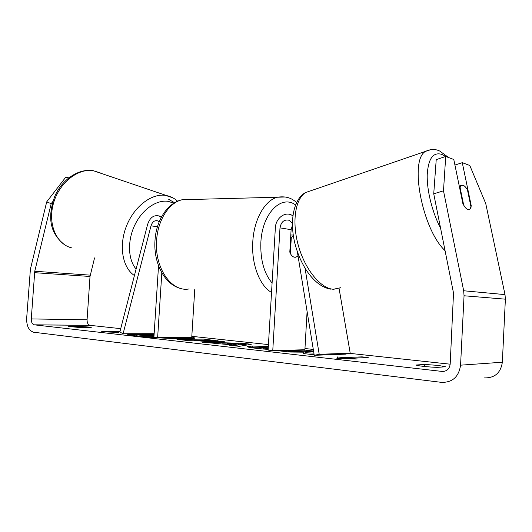 <?xml version="1.0" encoding="UTF-8"?>
<svg xmlns="http://www.w3.org/2000/svg" width="532" height="532" viewBox="0 0 532 532"><rect width="100%" height="100%" fill="white"/><g stroke="black" fill="none" stroke-linecap="round" stroke-linejoin="round"><path stroke-width="0.8" d="M159.168 221.864L157.592 220.82C154.546 220.155 152.352 221.831 151.002 225.847L123.098 333.724L119.833 332.061L147.583 224.551C149.898 217.641 153.675 214.775 158.922 215.939L161.249 217.388M194.765 289.268L191.739 337.414L157.638 337.627L153.921 337.202L158.536 265.754M161.821 272.783L157.638 337.627M123.098 333.724L154.147 333.697M297.341 251.742L314.252 355.31L319.207 354.299L305.062 268.341M319.207 354.299L350.209 353.195L339.09 288.504M292.839 215.812L291.31 214.941C284.427 211.49 275.643 218.725 275.357 227.849L268.121 350.096L272.763 350.621L304.896 349.743L307.097 311.486M292.381 223.46L289.262 220.301C284.261 219.177 281.175 221.698 279.998 227.856L272.763 350.621M292.401 225.415L291.11 229.691L289.8 252.128C291.257 255.885 293.285 257.574 295.878 257.189L298.04 256.012L295.878 257.189C293.684 257.568 291.849 256.331 290.366 253.491L291.303 237.478L290.652 237.472M314.252 355.31L345.388 354.152L350.209 353.195M463.073 185.262C464.516 185.781 465.972 187.331 467.462 189.911L471.059 207.241L469.776 209.482L468.14 209.728C466.704 209.289 465.227 207.766 463.698 205.166L460.074 187.557L461.291 185.495L463.073 185.262M460.074 187.557L459.601 187.703M153.169 334.695C140.794 334.196 132.614 334.196 128.631 334.708M154.14 333.77L152.378 333.697M128.678 333.717L127.527 334.149C127.6 334.675 130.899 335.32 137.409 336.078C157.08 338.418 196.375 339.649 194.725 337.96L191.766 336.995M94.556 257.914L90.014 276.474L87.075 319.805C87.049 322.838 88.033 324.68 90.028 325.338L120.711 328.656M191.806 336.324L268.447 344.59M304.969 348.533L313.288 349.431M349.504 353.334L450.185 364.194M52.874 201.468L51.178 203.67L34.76 271.26L31.282 318.921C31.235 322.153 32.213 324.121 34.208 324.819L442.099 371.429C446.767 371.462 449.467 369.002 450.192 364.054L453.517 293.079L433.733 193.828L436.22 159.633L445.71 156.461L443.495 190.815L433.733 193.828M313.561 351.08L304.909 350.136L279.28 350.854L289.734 352.031L303.28 352.164L303.34 353.561L314.166 354.778M313.707 351.978L305.109 351.566L313.594 351.306M231.487 344.849L201.994 342.162L242.519 343.32L251.29 344.277L239.247 346.352L229.093 345.208L231.487 344.849L231.447 345.474M80.305 327.552L68.561 326.475L79.594 326.409L88.897 327.04L91.231 327.473L90.546 327.619L80.305 327.552M437.464 367.353L445.597 366.767L438.129 365.391L424.649 364.46L416.297 364.999C415.738 365.683 429.484 367.22 437.464 367.353M356.327 359.053L336.889 358.428L337.534 356.945L343.732 357.644L362.033 356.859L368.191 357.531L349.996 358.342L356.327 359.053M110.749 332.114L110.789 331.536L106.806 331.09L101.572 331.742L118.855 332.44L114.806 331.988L119.853 331.995M110.789 331.536L119.966 331.556M221.239 342.116L221.166 342.116C214.157 342.129 206.363 341.657 197.778 340.713L193.475 340.234L185.555 340.314L176.943 339.35L204.049 339.117L224.644 341.797L221.239 342.116M268.161 349.438L256.61 348.38C250.539 347.675 247.486 347.097 247.447 346.631L252.288 346.059L268.334 346.505M268.294 347.25L259.616 347.469L268.208 348.679M51.178 203.67L46.696 201.881L30.41 269.139L26.653 318.422C26.54 325.983 28.828 330.578 33.516 332.207L441.54 382.368C452.479 382.555 458.823 376.822 460.572 365.171L464.05 295.772L463.671 290.758L443.495 190.815M484.539 377.9C494.813 378.033 500.752 372.812 502.348 362.226L505.38 299.177L505.014 294.615L485.729 203.51L469.803 165.492L462.281 162.672L471.292 205.997L469.776 209.482C467.748 210.506 465.447 208.551 462.873 203.596L453.789 159.487L445.71 156.461M454.933 165.06L462.281 162.672M46.696 201.881L65.682 177.289L68.768 177.854M65.682 177.289L68.296 178.233M69.346 326.329L69.32 326.708M79.594 326.409L79.521 327.519M470.833 206.13L471.292 205.997M424.649 364.46L424.549 366.488M193.568 338.385L188.321 337.441M183.806 337.468L183.759 338.239L180.129 338.532L164.76 338.172M153.422 337.494L153.475 336.676L143.999 336.63L136.072 335.732L136.139 334.728L154.081 334.688M182.456 337.474L177.282 337.507M143.999 336.63L144.066 335.619L136.139 334.728M152.531 336.59L152.591 335.592L144.066 335.619M154.014 335.752L152.591 335.592M153.948 336.736L153.475 336.676L153.961 336.55M161.655 337.601L162.958 338.079M165.572 337.906L165.592 337.574M163.477 337.587L162.978 337.747M337.341 358.442L337.534 356.945M337.468 358.149L341.145 358.568M343.679 358.648L343.732 357.644M346.312 358.734L349.983 358.568M361.986 357.81L362.033 356.859M349.97 358.847L349.996 358.342M106.752 331.955L106.806 331.09M222.024 343.792L227.137 343.931M238.343 344.244L242.459 344.357L242.519 343.32M242.459 344.357L247.546 344.922M231.467 345.188L234.519 345.527L238.303 344.982L238.363 343.925L227.157 343.625L234.585 344.457L238.363 343.925M227.111 344.364L227.157 343.625M234.519 345.527L234.585 344.457M185.469 340.307L203.982 340.121L204.049 339.117M213.385 341.158L221.525 342.116M212.055 341.145L213.392 341.025L206.449 340.108L199.387 340.174L212.055 341.145L212.009 341.89M199.34 340.886L199.387 340.174M307.197 351.499L304.849 351.24L304.909 350.136M304.849 351.24L287.353 351.765M313.893 353.122L305.042 352.696L305.109 351.566M249.156 347.29L260.667 347.23M259.616 347.469L259.716 348.713M168.75 199.394L174.576 202.725M291.303 237.478L293.318 235.53M151.002 225.847L157.445 226.745M279.998 227.856L291.11 229.691M440.596 228.268C432.223 212.275 426.764 190.29 427.223 174.689C428.273 158.576 433.148 151.806 441.833 154.393L445.656 156.475M340.906 287.672L333.331 289.268C320.803 288.543 305.228 269.771 298.492 246.05C291.662 222.343 295.154 198.975 305.581 192.551L311.639 190.469M430.967 149.612L425.547 151.367C409.068 159.946 422.175 229.312 445.065 250.678M34.394 324.853L90.214 325.371M442.099 371.429L444.825 371.203M463.671 290.758L505.014 294.615M31.282 318.921L87.075 319.805M34.54 272.683L90.014 276.474M34.76 271.26L90.221 275.144M460.572 365.171L502.348 362.226M464.05 295.772L505.38 299.177M180.129 338.532L180.188 337.527M180.049 338.532L180.115 337.527M217.209 341.577L217.269 340.56M203.457 341.278L203.497 340.633M211.929 341.883L211.975 341.145M252.221 347.143L252.288 346.059M252.294 347.143L252.361 346.059M263.659 349.078L263.706 348.254M100.269 172.907L93.253 170.692C77.639 168.099 58.846 183.194 53.333 203.783C47.627 224.324 56.658 244.501 71.867 247.919M134.423 275.543C122.566 267.802 118.629 246.216 126.284 226.539C133.818 206.815 151.274 193.316 165.319 195.337L172.727 197.778M173.791 203.204L168.544 201.435C157 199.307 142.47 209.123 134.882 224.903C127.241 240.644 127.939 259.623 136.099 269.052M190.602 199.507L182.223 199.726C169.143 202.479 157.751 219.969 156.608 240.411C154.34 268.055 171.716 292.5 189.126 288.923M271.533 292.434C259.676 285.917 251.264 264.018 252.786 241.794C253.957 219.344 264.963 200.178 277.438 197.219L285.338 196.993M295.519 204.913C281.282 194.3 262.15 213.458 260.866 242.339C260.261 259.789 264.005 273.342 272.091 283.004M161.801 216.384L158.922 215.939M292.913 215.241L291.31 214.941M448.715 157.585L439.738 151.055C435.349 148.894 430.621 149 425.547 151.367L305.581 192.551C294.415 198.243 289.022 219.35 294.874 243.357C300.946 266.978 314.997 286.728 330.877 289.169M334.123 289.308L333.099 289.322M459.269 186.114L461.291 185.495M90.028 325.338L34.208 324.819M213.392 341.025L213.339 341.956M177.608 201.189C174.436 198.33 170.732 196.454 166.503 195.55L93.253 170.692C78.55 168.232 61.945 179.53 54.723 196.474C48.538 214.044 47.727 231.62 64.685 244.84M296.623 202.433C292.58 199.227 287.706 195.67 277.438 197.219L182.223 199.726C167.434 202.659 156.102 220.594 154.992 240.511C153.342 263.061 164.734 284.78 180.734 288.417M290.798 235.004L293.245 235.024"/></g></svg>
